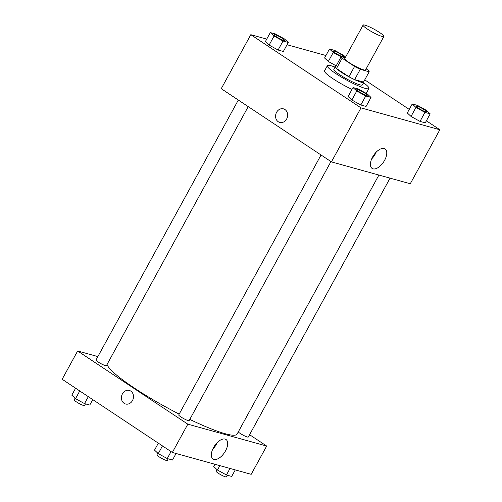 <?xml version="1.0" encoding="UTF-8"?>
<svg xmlns="http://www.w3.org/2000/svg" width="502" height="502" viewBox="0 0 502 502"><rect width="100%" height="100%" fill="white"/><g stroke="black" fill="none" stroke-linecap="round" stroke-linejoin="round"><path stroke-width="0.75" d="M367.42 29.11A11.847 1.682 -151.3 0 1 363.09 25.1A11.847 1.682 -151.3 0 1 374.291 29.317A11.847 1.682 -151.3 0 1 383.873 36.477A11.847 1.682 -151.3 0 1 377.887 34.864A11.847 1.682 -151.3 0 1 367.42 29.11M383.873 36.477L365.569 69.91A11.847 1.682 -151.3 0 1 359.583 68.297A11.847 1.682 -151.3 0 1 349.116 62.537A11.847 1.682 -151.3 0 1 344.792 58.527L363.09 25.1M369.165 71.786L363.536 82.071L354.638 79.605L360.267 69.32L369.165 71.786A15.907 2.253 -151.3 0 0 368.223 70.242L366.146 68.862M345.207 57.761L341.197 56.651A15.907 2.253 -151.3 0 0 342.138 58.194L354.575 66.459A15.907 2.253 -151.3 0 0 360.267 69.32M342.138 58.194L336.509 68.479A15.907 2.253 -151.3 0 1 335.568 66.935L341.197 56.651M336.509 68.479L348.94 76.743L354.575 66.459M354.638 79.605A15.907 2.253 -151.3 0 1 348.94 76.743M335.844 66.427A16.29 2.309 28.7 0 0 335.261 66.684A16.29 2.309 28.7 0 0 348.438 76.53A16.29 2.309 28.7 0 0 363.837 82.328A16.29 2.309 28.7 0 0 363.737 81.7M363.837 82.328L362.431 84.901A16.29 2.309 -151.3 0 1 354.192 82.686A16.29 2.309 -151.3 0 1 339.804 74.76A16.29 2.309 -151.3 0 1 333.855 69.251L335.261 66.684M363.599 82.761A23.694 3.357 -151.3 0 1 368.926 88.452A23.694 3.357 -151.3 0 1 356.947 85.233A23.694 3.357 -151.3 0 1 336.014 73.712A23.694 3.357 -151.3 0 1 327.36 65.699A23.694 3.357 -151.3 0 1 335.029 67.111M352.015 89.4A23.694 3.357 -151.3 0 1 333.196 78.858A23.694 3.357 -151.3 0 1 324.543 70.838L327.36 65.699M325.936 55.521L287.044 44.734M266.738 39.106L250.812 34.688L360.994 107.886L439.84 129.748L426.386 120.813M409.237 109.417L364.747 79.862M270.314 32.58L265.382 41.584L269.116 45.08L278.095 50.031L283.348 51.486L288.28 42.482L284.546 38.987L275.567 34.036L270.314 32.58L274.042 36.075L283.028 41.026L288.28 42.482M345.564 57.115L343.744 55.408L334.759 50.451L329.507 48.995L324.581 58L328.308 61.495L336.171 65.825L328.308 61.495L333.24 52.49L341.103 56.826M412.23 103.952L407.304 112.95L411.031 116.445L420.017 121.396L425.269 122.858L430.195 113.854L426.462 110.358L417.482 105.407L412.23 103.952L415.957 107.447L424.943 112.398L430.195 113.854M353.031 87.536L348.106 96.535L351.839 100.03L360.819 104.981L366.071 106.443L370.997 97.438L367.269 93.943L358.284 88.992L353.031 87.536L356.765 91.031L365.745 95.982L370.997 97.438M250.812 34.688L221.244 88.691L331.427 161.889L410.278 183.751L439.84 129.748M384.162 148.504A11.715 5.999 -56.4 0 1 385.078 148.918A11.715 5.999 -56.4 0 1 383.591 161.995A11.715 5.999 -56.4 0 1 372.114 168.434A11.715 5.999 -56.4 0 1 373.08 156.178A11.715 5.999 -56.4 0 1 384.162 148.504M331.427 161.889L360.994 107.886M371.662 158.939A11.715 5.999 123.6 0 0 376.155 152.181M283.498 108.865A7.034 5.961 -74.5 0 0 276.583 112.304A7.034 5.961 105.5 0 1 283.498 108.865A7.034 5.961 105.5 0 1 287.357 117.236A7.034 5.961 105.5 0 1 279.739 122.425A7.034 5.961 105.5 0 1 276.583 112.304A7.034 5.961 -74.5 0 0 279.739 122.425M179.176 414.119A74.039 10.498 -151.3 0 1 134.254 388.002A74.039 10.498 -151.3 0 1 107.095 364.389M378.91 175.054L237.101 434.067A74.039 10.498 -151.3 0 1 189.794 419.402M321.048 154.986L178.731 414.934A5.924 0.841 28.7 0 0 183.519 418.517A5.924 0.841 28.7 0 0 189.122 420.626L330.95 161.569M248.226 106.612L106.399 365.669A5.924 0.841 -151.3 0 1 103.406 364.866A5.924 0.841 -151.3 0 1 98.166 361.986A5.924 0.841 -151.3 0 1 96.007 359.984L238.325 100.036M390.054 178.147L248.314 437.041A5.924 0.841 -151.3 0 1 245.321 436.238A5.924 0.841 -151.3 0 1 240.088 433.358A5.924 0.841 -151.3 0 1 238.262 431.952M77.647 350.98L187.83 424.177L266.675 446.046L251.188 474.327L172.343 452.465L62.16 379.267L77.647 350.98L97.865 356.589M266.675 446.046L249.594 434.701M213.513 447.589A11.715 5.999 -56.4 0 1 225.994 439.495A11.715 5.999 -56.4 0 1 224.507 452.572A11.715 5.999 -56.4 0 1 213.024 459.01A11.715 5.999 -56.4 0 1 213.513 447.589M172.343 452.465L187.83 424.177M129.34 390.443A7.034 5.961 -74.5 0 0 122.024 394.729A7.034 5.961 -74.5 0 0 124.113 403.332A7.034 5.961 105.5 0 1 122.024 394.729A7.034 5.961 105.5 0 1 129.34 390.443A7.034 5.961 105.5 0 1 133.199 398.814A7.034 5.961 105.5 0 1 125.582 403.997A7.034 5.961 105.5 0 1 124.113 403.332A7.034 5.961 -74.5 0 0 125.582 403.997M212.578 449.522A11.715 5.999 123.6 0 0 217.065 442.758M158.337 443.159L154.528 450.118L158.255 453.613L167.241 458.564L172.493 460.02L176.064 453.494M158.255 453.613L162.472 445.908M167.241 458.564L171.05 451.605M168.201 458.828L167.298 460.485A5.924 0.841 -151.3 0 1 164.305 459.681A5.924 0.841 -151.3 0 1 159.071 456.801A5.924 0.841 -151.3 0 1 156.906 454.793L157.791 453.174M214.956 464.281L213.72 466.534L217.454 470.029L226.433 474.98L231.686 476.436L235.262 469.916M217.454 470.029L219.857 465.643M226.433 474.98L230.004 468.454M227.4 475.243L226.49 476.9A5.924 0.841 -151.3 0 1 223.497 476.097A5.924 0.841 -151.3 0 1 218.263 473.217A5.924 0.841 -151.3 0 1 216.105 471.209L216.989 469.59M75.614 388.203L71.805 395.162L75.538 398.657L84.518 403.608L89.77 405.064L92.763 399.598M75.538 398.657L79.755 390.951M84.518 403.608L88.327 396.649M85.478 403.878L84.574 405.528A5.924 0.841 -151.3 0 1 81.581 404.725A5.924 0.841 -151.3 0 1 76.348 401.845A5.924 0.841 -151.3 0 1 74.183 399.843L75.068 398.224M358.986 91.646A5.924 0.841 -151.3 0 1 356.822 89.645A5.924 0.841 -151.3 0 1 356.828 89.632A5.924 0.841 -151.3 0 1 362.431 91.728A5.924 0.841 -151.3 0 1 367.226 95.311A5.924 0.841 -151.3 0 1 367.213 95.33A5.924 0.841 -151.3 0 1 364.22 94.527A5.924 0.841 -151.3 0 1 358.986 91.646M348.106 96.535L351.839 100.03L356.765 91.031M351.839 100.03L360.819 104.981L365.745 95.982M360.819 104.981L366.071 106.443M367.213 95.33L367.226 95.311A5.924 0.841 -151.3 0 1 364.226 94.508A5.924 0.841 -151.3 0 1 358.993 91.628A5.924 0.841 -151.3 0 1 356.834 89.626L356.834 89.626M418.179 108.062A5.924 0.841 -151.3 0 1 416.014 106.06A5.924 0.841 -151.3 0 1 416.02 106.047A5.924 0.841 -151.3 0 1 421.624 108.15A5.924 0.841 -151.3 0 1 426.418 111.726A5.924 0.841 -151.3 0 1 426.405 111.745A5.924 0.841 -151.3 0 1 423.412 110.942A5.924 0.841 -151.3 0 1 418.179 108.062M407.304 112.95L411.031 116.445L415.957 107.447M411.031 116.445L420.017 121.396L424.943 112.398M420.017 121.396L425.269 122.858M426.405 111.745L426.418 111.726A5.924 0.841 -151.3 0 1 423.424 110.923A5.924 0.841 -151.3 0 1 418.191 108.043A5.924 0.841 -151.3 0 1 416.026 106.041L416.014 106.06M284.496 40.367A5.924 0.841 -151.3 0 1 284.49 40.38A5.924 0.841 -151.3 0 1 281.496 39.57A5.924 0.841 -151.3 0 1 276.263 36.69A5.924 0.841 -151.3 0 1 274.098 34.688A5.924 0.841 -151.3 0 1 274.105 34.676M265.382 41.584L269.116 45.08L274.042 36.075M269.116 45.08L278.095 50.031L283.028 41.026M278.095 50.031L283.348 51.486M276.276 36.671A5.924 0.841 -151.3 0 1 274.111 34.669A5.924 0.841 -151.3 0 1 279.708 36.778A5.924 0.841 -151.3 0 1 284.502 40.355A5.924 0.841 -151.3 0 1 281.509 39.551A5.924 0.841 -151.3 0 1 276.276 36.671M329.507 48.995L333.24 52.49M343.694 56.77L343.688 56.795A5.924 0.841 -151.3 0 1 343.688 56.795A5.924 0.841 -151.3 0 1 340.689 55.986A5.924 0.841 -151.3 0 1 335.455 53.105A5.924 0.841 -151.3 0 1 333.297 51.104A5.924 0.841 -151.3 0 1 333.303 51.097L333.303 51.085A5.924 0.841 -151.3 0 1 338.906 53.193A5.924 0.841 -151.3 0 1 343.694 56.77A5.924 0.841 -151.3 0 1 340.701 55.967A5.924 0.841 -151.3 0 1 335.468 53.086A5.924 0.841 -151.3 0 1 333.303 51.085M324.581 58L328.308 61.495M366.228 93.372L368.926 88.452"/></g></svg>
